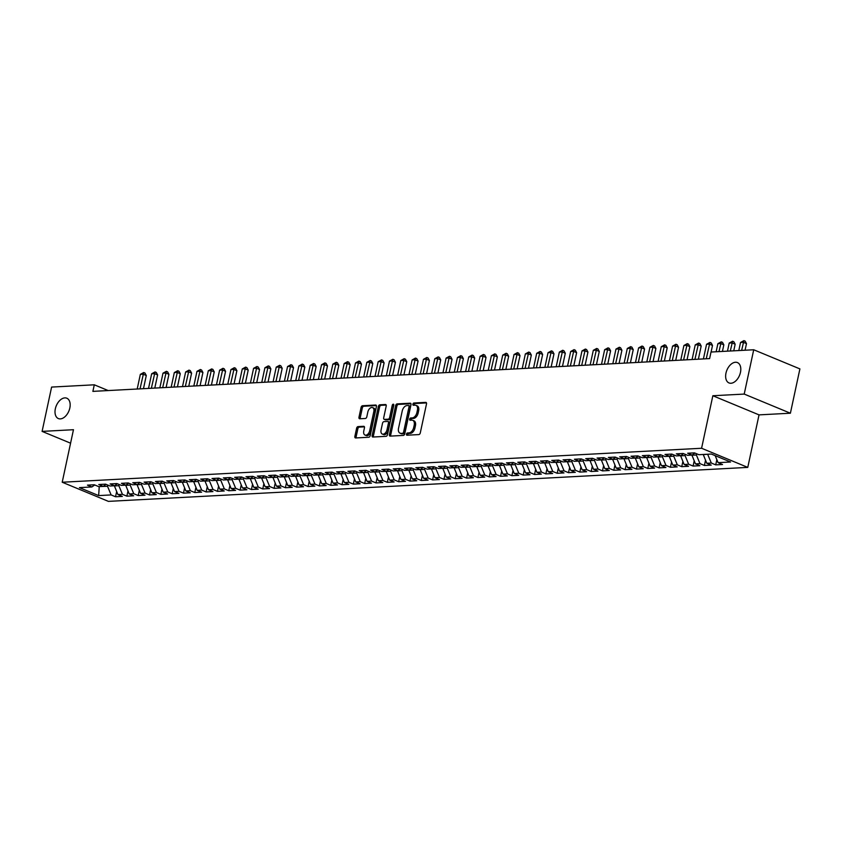 <?xml version="1.0" encoding="UTF-8"?>
<svg xmlns="http://www.w3.org/2000/svg" width="842" height="842" viewBox="0 0 842 842"><rect width="100%" height="100%" fill="white"/><g stroke="black" fill="none" stroke-linecap="round" stroke-linejoin="round"><path stroke-width="1.26" d="M406.476 434.135A1.179 0.737 -67.5 0 0 407.012 435.219L418.821 434.588A1.695 1.052 -67.5 0 0 420.284 432.925L426.505 403.928A1.695 1.052 -67.5 0 0 426.031 402.423A1.695 1.052 -67.5 0 0 425.736 402.371L413.927 403.002A1.179 0.737 -67.5 0 0 413.443 405.255L414.969 405.181A5.41 3.347 -67.5 0 1 415.937 405.339A5.41 3.347 -67.5 0 1 417.422 410.138L416.906 412.559A5.41 3.347 -67.5 0 1 412.243 417.906L410.707 417.979A1.179 0.737 -67.5 0 0 410.222 420.242L411.759 420.158A5.41 3.347 -67.5 0 1 412.717 420.316A5.41 3.347 -67.5 0 1 414.211 425.126L413.685 427.536A5.41 3.347 -67.5 0 1 409.023 432.883L407.496 432.967A1.179 0.737 -67.5 0 0 406.476 434.135M412.717 420.316L413.969 420.832A5.41 3.347 -67.5 0 1 415.453 425.642L414.938 428.062A5.41 3.347 -67.5 0 1 410.275 433.398L408.749 433.483A1.179 0.737 -67.5 0 0 407.707 435.188M426.462 402.918L415.169 403.518A1.179 0.737 -67.5 0 0 414.127 405.223M415.937 405.339L417.179 405.855A5.41 3.347 -67.5 0 1 418.663 410.654L418.148 413.075A5.41 3.347 -67.5 0 1 413.485 418.421L411.959 418.506A1.179 0.737 -67.5 0 0 410.917 420.2M69.833 408.012A11.02 6.831 -67.5 0 0 66.813 398.213A11.02 6.831 -67.5 0 0 55.34 408.78A11.02 6.831 -67.5 0 0 58.372 418.569A11.02 6.831 -67.5 0 0 69.833 408.012M740.465 372.375A11.02 6.831 -67.5 0 0 737.434 362.576A11.02 6.831 -67.5 0 0 725.972 373.143A11.02 6.831 -67.5 0 0 729.004 382.931A11.02 6.831 -67.5 0 0 740.465 372.375M358.071 426.589A1.695 1.052 -67.5 0 0 356.608 428.262L354.871 436.398A1.695 1.052 -67.5 0 0 355.335 437.903A1.695 1.052 -67.5 0 0 355.629 437.956L368.754 437.251A1.695 1.052 -67.5 0 0 370.206 435.588L376.427 406.591A1.695 1.052 -67.5 0 0 375.964 405.086A1.695 1.052 -67.5 0 0 375.658 405.034L362.544 405.728A1.695 1.052 -67.5 0 0 361.081 407.402L358.976 417.232A1.695 1.052 -67.5 0 0 359.439 418.727A1.695 1.052 -67.5 0 0 359.745 418.779L365.354 418.485A1.695 1.052 -67.5 0 0 366.817 416.811L367.859 411.938A4.526 2.8 -67.5 0 1 372.564 407.602A4.526 2.8 -67.5 0 1 373.806 411.622L369.712 430.715A4.526 2.8 -67.5 0 1 365.007 435.051A4.526 2.8 -67.5 0 1 363.765 431.03L364.449 427.852A1.695 1.052 -67.5 0 0 363.986 426.347A1.695 1.052 -67.5 0 0 363.681 426.294L358.071 426.589L359.313 427.115A1.695 1.052 -67.5 0 0 357.861 428.778L356.113 436.914A1.695 1.052 -67.5 0 0 356.145 437.924M92.883 391.372L709.606 358.597L711.016 352.03L753.716 349.767L744.212 394.077L712.848 395.74L701.586 448.26L62.213 482.234L73.465 429.715L42.1 431.388L51.604 387.078L94.293 384.805L92.883 391.372M389.436 434.567A1.695 1.052 -67.5 0 0 389.899 436.061A1.695 1.052 -67.5 0 0 390.204 436.114L403.318 435.419A1.695 1.052 -67.5 0 0 404.781 433.746L410.991 404.749A1.695 1.052 -67.5 0 0 410.528 403.244A1.695 1.052 -67.5 0 0 410.222 403.202L397.108 403.897A1.695 1.052 -67.5 0 0 395.656 405.57L389.436 434.567L390.688 435.082A1.695 1.052 -67.5 0 0 390.72 436.082M386.036 436.335L372.922 437.03A1.695 1.052 -67.5 0 1 372.617 436.987A1.695 1.052 -67.5 0 1 372.153 435.482L378.374 406.486A1.695 1.052 -67.5 0 1 379.826 404.813L385.436 404.518A1.695 1.052 -67.5 0 1 385.741 404.56A1.695 1.052 -67.5 0 1 386.204 406.065L383.689 417.832A1.695 1.052 -67.5 0 0 384.152 419.327A1.695 1.052 -67.5 0 0 384.447 419.379L388.173 419.179A1.695 1.052 -67.5 0 0 389.635 417.516L392.256 405.265A1.179 0.737 -67.5 0 1 393.814 405.181L387.488 434.661A1.695 1.052 -67.5 0 1 386.036 436.335M701.586 448.26L747.77 467.394L108.397 501.369L62.213 482.234M716.847 459.669L715.732 464.868L722.531 464.51L718.1 462.668L730.551 462.005L711.332 454.048L698.871 454.701L694.439 452.87L687.651 453.228L692.082 455.069L687.546 455.312L683.115 453.47L676.326 453.827L680.757 455.669L676.221 455.911L671.79 454.07L665.001 454.438L669.432 456.269L664.896 456.511L660.465 454.68L653.676 455.038L658.107 456.869L653.571 457.111L649.14 455.28L642.351 455.638L646.782 457.469L642.246 457.711L637.815 455.88L631.026 456.238L635.457 458.08L630.921 458.311L626.49 456.48L619.701 456.838L624.133 458.68L619.607 458.922L615.165 457.08L608.377 457.448L612.808 459.279L608.282 459.522L603.851 457.68L597.052 458.048L601.483 459.879L596.957 460.121L592.526 458.29L585.727 458.648L590.158 460.479L585.632 460.721L581.201 458.89L574.402 459.248L578.833 461.079L574.307 461.321L569.876 459.49L563.077 459.848L567.508 461.69L562.982 461.932L558.551 460.09L551.752 460.448L556.183 462.29L551.657 462.532L547.226 460.69L540.427 461.058L544.858 462.889L540.332 463.132L535.901 461.29L529.102 461.658L533.533 463.489L529.008 463.732L524.577 461.9L517.777 462.258L522.208 464.089L517.683 464.331L513.252 462.5L506.452 462.858L510.883 464.7L506.358 464.931L501.927 463.1L495.128 463.458L499.559 465.3L495.033 465.542L490.602 463.7L483.803 464.058L488.244 465.9L483.708 466.142L479.277 464.3L472.488 464.668L476.919 466.5L472.383 466.742L467.952 464.91L461.163 465.268L465.594 467.1L461.058 467.342L456.627 465.51L449.838 465.868L454.27 467.699L449.733 467.942L445.302 466.11L438.514 466.468L442.945 468.31L438.408 468.541L433.977 466.71L427.189 467.068L431.62 468.91L427.083 469.152L422.652 467.31L415.864 467.678L420.295 469.51L415.759 469.752L411.328 467.91L404.539 468.278L408.97 470.11L404.434 470.352L400.003 468.52L393.214 468.878L397.645 470.71L393.119 470.952L388.678 469.12L381.889 469.478L386.32 471.31L381.794 471.552L377.363 469.72L370.564 470.078L374.995 471.92L370.469 472.162L366.038 470.32L359.239 470.678L363.67 472.52L359.145 472.762L354.714 470.92L347.914 471.288L352.345 473.12L347.82 473.362L343.389 471.52L336.589 471.888L341.021 473.72L336.495 473.962L332.064 472.13L325.265 472.488L329.696 474.32L325.17 474.562L320.739 472.73L313.94 473.088L318.371 474.93L313.845 475.162L309.414 473.33L302.615 473.688L307.046 475.53L302.52 475.772L298.089 473.93L291.29 474.288L295.721 476.13L291.195 476.372L286.764 474.53L279.965 474.899L284.396 476.73L279.87 476.972L275.439 475.13L268.64 475.498L273.071 477.33L268.545 477.572L264.114 475.741L257.315 476.098L261.746 477.93L257.22 478.172L252.789 476.34L245.99 476.698L250.432 478.54L245.896 478.772L241.465 476.94L234.676 477.298L239.107 479.14L234.571 479.382L230.14 477.54L223.351 477.909L227.782 479.74L223.246 479.982L218.815 478.14L212.026 478.509L216.457 480.34L211.921 480.582L207.49 478.751L200.701 479.109L205.132 480.94L200.596 481.182L196.165 479.351L189.376 479.708L193.807 481.54L189.271 481.782L184.84 479.951L178.051 480.308L182.482 482.15L177.946 482.392L173.515 480.55L166.727 480.908L171.158 482.75L166.621 482.992L162.19 481.15L155.402 481.519L159.833 483.35L155.307 483.592L150.865 481.75L144.077 482.119L148.508 483.95L143.982 484.192L139.551 482.361L132.752 482.719L137.183 484.55L132.657 484.792L128.226 482.961L121.427 483.319L125.858 485.16L121.332 485.392L116.901 483.561L110.102 483.918L114.533 485.76L110.007 486.002L105.576 484.161L98.777 484.518L103.208 486.36L98.682 486.602L94.251 484.76L87.452 485.129L91.883 486.96L94.725 484.96M715.732 464.868L711.301 463.026L706.775 463.268L703.217 454.469M705.522 460.269L704.407 465.468L711.206 465.11L706.775 463.268M704.407 465.468L699.976 463.637L695.45 463.868L691.892 455.08M694.197 460.869L693.082 466.068L699.881 465.71L695.45 463.868M693.082 466.068L688.651 464.237L684.125 464.479L680.578 455.68M682.873 461.469L681.757 466.668L688.556 466.31L684.125 464.479M681.757 466.668L677.326 464.837L672.8 465.079L669.253 456.28M671.548 462.069L670.432 467.278L677.231 466.91L672.8 465.079M670.432 467.278L666.001 465.437L661.475 465.679L657.928 456.88M660.223 462.679L659.107 467.878L665.906 467.51L661.475 465.679M659.107 467.878L654.676 466.036L650.15 466.279L646.603 457.48M648.898 463.279L647.793 468.478L654.581 468.12L650.15 466.279M647.793 468.478L643.351 466.636L638.825 466.878L635.278 458.09M637.583 463.879L636.468 469.078L643.256 468.72L638.825 466.878M636.468 469.078L632.037 467.247L627.5 467.489L623.954 458.69M626.259 464.479L625.143 469.678L631.932 469.32L627.5 467.489M625.143 469.678L620.712 467.847L616.176 468.089L612.629 459.29M614.934 465.079L613.818 470.278L620.607 469.92L616.176 468.089M613.818 470.278L609.387 468.447L604.851 468.689L601.304 459.89M603.609 465.679L602.493 470.888L609.282 470.52L604.851 468.689M602.493 470.888L598.062 469.047L593.526 469.289L589.979 460.49M592.284 466.289L591.168 471.488L597.957 471.12L593.526 469.289M591.168 471.488L586.737 469.647L582.201 469.889L578.654 461.09M580.959 466.889L579.843 472.088L586.632 471.731L582.201 469.889M579.843 472.088L575.412 470.257L570.876 470.489L567.329 461.7M569.634 467.489L568.518 472.688L575.307 472.33L570.876 470.489M568.518 472.688L564.087 470.857L559.551 471.099L556.004 462.3M558.309 468.089L557.193 473.288L563.982 472.93L559.551 471.099M557.193 473.288L552.762 471.457L548.226 471.699L544.679 462.9M546.984 468.689L545.869 473.888L552.668 473.53L548.226 471.699M545.869 473.888L541.438 472.057L536.912 472.299L533.354 463.5M535.659 469.289L534.544 474.499L541.343 474.13L536.912 472.299M534.544 474.499L530.113 472.657L525.587 472.899L522.029 464.1M524.334 469.899L523.219 475.098L530.018 474.741L525.587 472.899M523.219 475.098L518.788 473.257L514.262 473.499L510.705 464.7M513.01 470.499L511.894 475.698L518.693 475.341L514.262 473.499M511.894 475.698L507.463 473.867L502.937 474.099L499.38 465.31M501.685 471.099L500.569 476.298L507.368 475.94L502.937 474.099M500.569 476.298L496.138 474.467L491.612 474.709L488.055 465.91M490.36 471.699L489.244 476.898L496.043 476.54L491.612 474.709M489.244 476.898L484.813 475.067L480.287 475.309L476.73 466.51M479.035 472.299L477.919 477.509L484.718 477.14L480.287 475.309M477.919 477.509L473.488 475.667L468.962 475.909L465.405 467.11M467.71 472.909L466.594 478.109L473.393 477.74L468.962 475.909M466.594 478.109L462.163 476.267L457.638 476.509L454.08 467.71M456.385 473.509L455.269 478.709L462.069 478.351L457.638 476.509M455.269 478.709L450.838 476.867L446.313 477.109L442.766 468.32M445.06 474.109L443.945 479.308L450.744 478.951L446.313 477.109M443.945 479.308L439.513 477.477L434.988 477.719L431.441 468.92M433.735 474.709L432.62 479.908L439.419 479.551L434.988 477.719M432.62 479.908L428.189 478.077L423.663 478.319L420.116 469.52M422.41 475.309L421.305 480.508L428.094 480.15L423.663 478.319M421.305 480.508L416.864 478.677L412.338 478.919L408.791 470.12M411.085 475.909L409.98 481.119L416.769 480.75L412.338 478.919M409.98 481.119L405.539 479.277L401.013 479.519L397.466 470.72M399.771 476.519L398.655 481.719L405.444 481.35L401.013 479.519M398.655 481.719L394.224 479.877L389.688 480.119L386.141 471.32M388.446 477.119L387.331 482.319L394.119 481.961L389.688 480.119M387.331 482.319L382.899 480.487L378.363 480.719L374.816 471.93M377.121 477.719L376.006 482.919L382.794 482.561L378.363 480.719M376.006 482.919L371.575 481.087L367.038 481.329L363.491 472.53M365.796 478.319L364.681 483.518L371.469 483.161L367.038 481.329M364.681 483.518L360.25 481.687L355.713 481.929L352.167 473.13M354.471 478.919L353.356 484.118L360.144 483.761L355.713 481.929M353.356 484.118L348.925 482.287L344.389 482.529L340.842 473.73M343.147 479.519L342.031 484.729L348.82 484.361L344.389 482.529M342.031 484.729L337.6 482.887L333.064 483.129L329.517 474.33M331.822 480.129L330.706 485.329L337.495 484.971L333.064 483.129M330.706 485.329L326.275 483.487L321.739 483.729L318.192 474.93M320.497 480.729L319.381 485.929L326.18 485.571L321.739 483.729M319.381 485.929L314.95 484.097L310.424 484.329L306.867 475.541M309.172 481.329L308.056 486.529L314.855 486.171L310.424 484.329M308.056 486.529L303.625 484.697L299.099 484.939L295.542 476.14M297.847 481.929L296.731 487.129L303.53 486.771L299.099 484.939M296.731 487.129L292.3 485.297L287.775 485.539L284.217 476.74M286.522 482.529L285.406 487.739L292.206 487.371L287.775 485.539M285.406 487.739L280.975 485.897L276.45 486.139L272.892 477.34M275.197 483.14L274.082 488.339L280.881 487.971L276.45 486.139M274.082 488.339L269.65 486.497L265.125 486.739L261.567 477.94M263.872 483.74L262.757 488.939L269.556 488.581L265.125 486.739M262.757 488.939L258.326 487.097L253.8 487.339L250.242 478.54M252.547 484.339L251.432 489.539L258.231 489.181L253.8 487.339M251.432 489.539L247.001 487.707L242.475 487.939L238.917 479.151M241.222 484.939L240.107 490.139L246.906 489.781L242.475 487.939M240.107 490.139L235.676 488.307L231.15 488.549L227.593 479.751M229.898 485.539L228.782 490.739L235.581 490.381L231.15 488.549M228.782 490.739L224.351 488.907L219.825 489.149L216.278 480.35M218.573 486.139L217.457 491.349L224.256 490.981L219.825 489.149M217.457 491.349L213.026 489.507L208.5 489.749L204.953 480.95M207.248 486.75L206.132 491.949L212.931 491.581L208.5 489.749M206.132 491.949L201.701 490.107L197.175 490.349L193.628 481.55M195.923 487.35L194.807 492.549L201.606 492.191L197.175 490.349M194.807 492.549L190.376 490.718L185.85 490.949L182.304 482.161M184.598 487.95L183.493 493.149L190.281 492.791L185.85 490.949M183.493 493.149L179.051 491.318L174.526 491.56L170.979 482.761M173.284 488.549L172.168 493.749L178.957 493.391L174.526 491.56M172.168 493.749L167.737 491.917L163.201 492.16L159.654 483.361M161.959 489.149L160.843 494.349L167.632 493.991L163.201 492.16M160.843 494.349L156.412 492.517L151.876 492.759L148.329 483.961M150.634 489.749L149.518 494.959L156.307 494.591L151.876 492.759M149.518 494.959L145.087 493.117L140.551 493.359L137.004 484.56M139.309 490.36L138.193 495.559L144.982 495.201L140.551 493.359M138.193 495.559L133.762 493.717L129.226 493.959L125.679 485.16M127.984 490.96L126.868 496.159L133.657 495.801L129.226 493.959M126.868 496.159L122.437 494.328L117.901 494.559L114.354 485.771M116.659 491.56L115.543 496.759L122.332 496.401L117.901 494.559M115.543 496.759L111.112 494.928L98.651 495.591L79.432 487.623L91.883 486.96M103.208 486.36L106.05 484.361M99.63 486.55L107.523 486.287L107.787 485.076M111.112 494.928L107.523 486.287M98.651 495.591L99.251 486.571M114.533 485.76L117.375 483.761M114.323 485.929L118.848 485.687L119.111 484.476M122.437 494.328L118.848 485.687M125.858 485.16L128.7 483.161M125.647 485.329L130.173 485.087L130.436 483.876M133.762 493.717L130.173 485.087M137.183 484.55L140.025 482.561M136.972 484.729L141.498 484.487L141.761 483.276M145.087 493.117L141.498 484.487M148.508 483.95L151.35 481.95M148.287 484.129L152.823 483.887L153.086 482.666M156.412 492.517L152.823 483.887M159.833 483.35L162.674 481.35M159.612 483.518L164.148 483.287L164.411 482.066M167.737 491.917L164.148 483.287M171.158 482.75L173.999 480.75M170.937 482.919L175.473 482.677L175.725 481.466M179.051 491.318L175.473 482.677M182.482 482.15L185.324 480.15M182.261 482.319L186.798 482.077L187.05 480.866M190.376 490.718L186.798 482.077M193.807 481.54L196.649 479.551M193.586 481.719L198.123 481.477L198.375 480.266M201.701 490.107L198.123 481.477M205.132 480.94L207.974 478.94M204.911 481.119L209.447 480.877L209.7 479.666M213.026 489.507L209.447 480.877M216.457 480.34L219.299 478.34M216.236 480.519L220.772 480.277L221.025 479.056M224.351 488.907L220.772 480.277M227.782 479.74L230.624 477.74M227.561 479.908L232.097 479.677L232.35 478.456M235.676 488.307L232.097 479.677M239.107 479.14L241.949 477.14M238.886 479.308L243.412 479.066L243.675 477.856M247.001 487.707L243.412 479.066M250.432 478.54L253.274 476.54M250.211 478.709L254.737 478.466L255 477.256M258.326 487.097L254.737 478.466M261.746 477.93L264.599 475.94M261.536 478.109L266.061 477.867L266.325 476.656M269.65 486.497L266.061 477.867M273.071 477.33L275.923 475.33M272.861 477.509L277.386 477.267L277.649 476.056M280.975 485.897L277.386 477.267M284.396 476.73L287.248 474.73M284.186 476.909L288.711 476.667L288.974 475.446M292.3 485.297L288.711 476.667M295.721 476.13L298.573 474.13M295.51 476.298L300.036 476.056L300.299 474.846M303.625 484.697L300.036 476.056M307.046 475.53L309.898 473.53M306.835 475.698L311.361 475.456L311.624 474.246M314.95 484.097L311.361 475.456M318.371 474.93L321.212 472.93M318.16 475.098L322.686 474.856L322.949 473.646M326.275 483.487L322.686 474.856M329.696 474.32L332.537 472.33M329.485 474.499L334.011 474.257L334.274 473.046M337.6 482.887L334.011 474.257M341.021 473.72L343.862 471.72M340.81 473.899L345.336 473.657L345.599 472.436M348.925 482.287L345.336 473.657M352.345 473.12L355.187 471.12M352.135 473.288L356.661 473.057L356.924 471.836M360.25 481.687L356.661 473.057M363.67 472.52L366.512 470.52M363.46 472.688L367.986 472.446L368.249 471.236M371.575 481.087L367.986 472.446M374.995 471.92L377.837 469.92M374.785 472.088L379.31 471.846L379.574 470.636M382.899 480.487L379.31 471.846M386.32 471.31L389.162 469.32M386.099 471.488L390.635 471.246L390.898 470.036M394.224 479.877L390.635 471.246M397.645 470.71L400.487 468.71M397.424 470.888L401.96 470.646L402.223 469.436M405.539 479.277L401.96 470.646M408.97 470.11L411.812 468.11M408.749 470.289L413.285 470.047L413.538 468.826M416.864 478.677L413.285 470.047M420.295 469.51L423.137 467.51M420.074 469.678L424.61 469.447L424.863 468.226M428.189 478.077L424.61 469.447M431.62 468.91L434.461 466.91M431.399 469.078L435.935 468.836L436.188 467.626M439.513 477.477L435.935 468.836M442.945 468.31L445.786 466.31M442.724 468.478L447.26 468.236L447.512 467.026M450.838 476.867L447.26 468.236M454.27 467.699L457.111 465.71M454.048 467.878L458.585 467.636L458.837 466.426M462.163 476.267L458.585 467.636M465.594 467.1L468.436 465.1M465.373 467.278L469.899 467.036L470.162 465.826M473.488 475.667L469.899 467.036M476.919 466.5L479.761 464.5M476.698 466.678L481.224 466.436L481.487 465.216M484.813 475.067L481.224 466.436M488.244 465.9L491.086 463.9M488.023 466.068L492.549 465.826L492.812 464.616M496.138 474.467L492.549 465.826M499.559 465.3L502.411 463.3M499.348 465.468L503.874 465.226L504.137 464.016M507.463 473.867L503.874 465.226M510.883 464.7L513.736 462.7M510.673 464.868L515.199 464.626L515.462 463.416M518.788 473.257L515.199 464.626M522.208 464.089L525.061 462.1M521.998 464.268L526.524 464.026L526.787 462.816M530.113 472.657L526.524 464.026M533.533 463.489L536.386 461.49M533.323 463.668L537.849 463.426L538.112 462.205M541.438 472.057L537.849 463.426M544.858 462.889L547.7 460.89M544.648 463.058L549.173 462.826L549.437 461.605M552.762 471.457L549.173 462.826M556.183 462.29L559.025 460.29M555.973 462.458L560.498 462.216L560.761 461.006M564.087 470.857L560.498 462.216M567.508 461.69L570.35 459.69M567.298 461.858L571.823 461.616L572.086 460.406M575.412 470.257L571.823 461.616M578.833 461.079L581.675 459.09M578.622 461.258L583.148 461.016L583.411 459.806M586.737 469.647L583.148 461.016M590.158 460.479L593 458.49M589.947 460.658L594.473 460.416L594.736 459.206M598.062 469.047L594.473 460.416M601.483 459.879L604.324 457.88M601.272 460.058L605.798 459.816L606.061 458.595M609.387 468.447L605.798 459.816M612.808 459.279L615.649 457.28M612.587 459.448L617.123 459.216L617.386 457.995M620.712 467.847L617.123 459.216M624.133 458.68L626.974 456.68M623.911 458.848L628.448 458.606L628.711 457.395M632.037 467.247L628.448 458.606M635.457 458.08L638.299 456.08M635.236 458.248L639.773 458.006L640.025 456.796M643.351 466.636L639.773 458.006M646.782 457.469L649.624 455.48M646.561 457.648L651.098 457.406L651.35 456.196M654.676 466.036L651.098 457.406M658.107 456.869L660.949 454.869M657.886 457.048L662.422 456.806L662.675 455.596M666.001 465.437L662.422 456.806M669.432 456.269L672.274 454.27M669.211 456.448L673.747 456.206L674 454.985M677.326 464.837L673.747 456.206M680.757 455.669L683.599 453.67M680.536 455.838L685.072 455.606L685.325 454.385M688.651 464.237L685.072 455.606M692.082 455.069L694.924 453.07M691.861 455.238L696.397 454.996L696.65 453.785M699.976 463.637L696.397 454.996M703.186 454.638L707.754 454.238M711.301 463.026L707.712 454.396M108.176 390.551L94.293 384.805M42.1 431.388L70.581 443.187M712.848 395.74L759.031 414.874L790.396 413.212L744.212 394.077M790.396 413.212L799.9 368.901L753.716 349.767M759.031 414.874L747.77 467.394M718.1 462.668L715.174 455.638M410.959 403.739L398.361 404.413A1.695 1.052 -67.5 0 0 396.898 406.086L390.688 435.082M402.581 433.23A1.179 0.737 -67.5 0 0 403.602 432.062L409.054 406.602A1.179 0.737 -67.5 0 0 408.517 405.518L406.907 405.602A5.41 3.347 -67.5 0 0 402.244 410.949L398.519 428.346A5.41 3.347 -67.5 0 0 400.003 433.156A5.41 3.347 -67.5 0 0 400.971 433.314L403.834 433.746A1.179 0.737 -67.5 0 0 404.844 432.577L403.602 432.062M409.77 406.033A1.179 0.737 -67.5 0 1 410.307 407.118L404.844 432.577M400.003 433.156L401.255 433.672A5.41 3.347 -67.5 0 0 402.213 433.83L400.971 433.314M403.834 433.746L402.213 433.83M386.173 405.065L381.079 405.328A1.695 1.052 -67.5 0 0 379.616 407.002L373.395 435.998A1.695 1.052 -67.5 0 0 373.438 437.009M385.152 419.663A1.695 1.052 -67.5 0 0 385.394 419.842A1.695 1.052 -67.5 0 0 385.699 419.895L389.425 419.695A1.695 1.052 -67.5 0 0 390.877 418.032L393.509 405.781L392.256 405.265M393.835 405.065A1.179 0.737 -67.5 0 0 393.509 405.781M381.068 430.03A4.526 2.8 -67.5 0 0 382.31 434.051A4.526 2.8 -67.5 0 0 387.015 429.715L388.457 422.989A1.695 1.052 -67.5 0 0 387.994 421.484A1.695 1.052 -67.5 0 0 387.688 421.432L383.963 421.632A1.695 1.052 -67.5 0 0 382.51 423.305L381.068 430.03M382.31 434.051L383.563 434.567A4.526 2.8 -67.5 0 0 388.267 430.23L387.015 429.715M388.941 421.958A1.695 1.052 -67.5 0 1 389.236 422A1.695 1.052 -67.5 0 1 389.709 423.505L388.267 430.23M364.418 426.841L359.313 427.115M365.007 435.051L366.259 435.567A4.526 2.8 -67.5 0 0 370.964 431.23L369.712 430.715M372.564 407.602L373.806 408.117A4.526 2.8 -67.5 0 1 375.058 412.138L370.964 431.23M376.395 405.581L363.786 406.254A1.695 1.052 -67.5 0 0 362.334 407.917L360.229 417.748A1.695 1.052 -67.5 0 0 360.26 418.758M745.065 350.219L746.486 343.62L743.36 342.326L740.528 342.483L738.802 350.556M741.634 350.409L743.907 340.631L745.159 341.147L746.486 343.62M740.528 342.483L743.907 340.631M733.75 350.819L735.161 344.22L732.035 342.936L729.204 343.083L727.477 351.156M730.309 351.009L732.582 341.231L733.835 341.747L735.161 344.22M729.204 343.083L732.582 341.231M722.425 351.43L723.836 344.831L720.71 343.536L717.879 343.683L716.153 351.756M718.984 351.609L721.257 341.831L722.51 342.347L723.836 344.831M717.879 343.683L721.257 341.831M711.101 352.03L712.511 345.43L709.396 344.136L706.564 344.283L703.417 358.924M706.249 358.776L709.932 342.431L711.185 342.957L712.511 345.43M706.564 344.283L709.932 342.431M698.365 359.197L701.186 346.03L698.071 344.736L695.239 344.883L692.092 359.523M694.924 359.376L698.607 343.041L699.86 343.557L701.186 346.03M695.239 344.883L698.607 343.041M687.04 359.797L689.861 346.63L686.746 345.336L683.914 345.494L680.768 360.134M683.599 359.976L687.283 343.641L688.535 344.157L689.861 346.63M683.914 345.494L687.283 343.641M675.716 360.397L678.536 347.23L675.421 345.936L672.59 346.094L669.443 360.734M672.274 360.576L675.958 344.241L677.21 344.757L678.536 347.23M672.59 346.094L675.958 344.241M664.391 360.997L667.211 347.83L664.096 346.546L661.265 346.693L658.128 361.334M660.959 361.186L664.633 344.841L665.885 345.357L667.211 347.83M661.265 346.693L664.633 344.841M653.066 361.597L655.886 348.441L652.771 347.146L649.94 347.293L646.803 361.934M649.635 361.786L653.308 345.441L654.56 345.957L655.886 348.441M649.94 347.293L653.308 345.441M641.741 362.207L644.562 349.041L641.446 347.746L638.615 347.893L635.478 362.534M638.31 362.386L641.993 346.041L643.235 346.567L644.562 349.041M638.615 347.893L641.993 346.041M630.416 362.807L633.237 349.64L630.121 348.346L627.29 348.493L624.154 363.134M626.985 362.986L630.669 346.651L631.91 347.167L633.237 349.64M627.29 348.493L630.669 346.651M619.091 363.407L621.912 350.24L618.796 348.946L615.965 349.104L612.829 363.744M615.66 363.586L619.344 347.251L620.586 347.767L621.912 350.24M615.965 349.104L619.344 347.251M607.766 364.007L610.587 350.84L607.471 349.556L604.64 349.704L601.504 364.344M604.335 364.186L608.019 347.851L609.261 348.367L610.587 350.84M604.64 349.704L608.019 347.851M596.441 364.607L599.272 351.451L596.147 350.156L593.315 350.304L590.179 364.944M593.01 364.797L596.694 348.451L597.936 348.967L599.272 351.451M593.315 350.304L596.694 348.451M585.116 365.207L587.948 352.051L584.822 350.756L581.99 350.903L578.854 365.544M581.685 365.396L585.369 349.051L586.611 349.567L587.948 352.051M581.99 350.903L585.369 349.051M573.791 365.817L576.623 352.651L573.497 351.356L570.666 351.503L567.529 366.144M570.36 365.996L574.044 349.651L575.286 350.177L576.623 352.651M570.666 351.503L574.044 349.651M562.477 366.417L565.298 353.251L562.172 351.956L559.341 352.114L556.204 366.744M559.035 366.596L562.719 350.261L563.961 350.777L565.298 353.251M559.341 352.114L562.719 350.261M551.152 367.017L553.973 353.851L550.847 352.556L548.016 352.714L544.879 367.354M547.71 367.196L551.394 350.861L552.647 351.377L553.973 353.851M548.016 352.714L551.394 350.861M539.827 367.617L542.648 354.45L539.522 353.166L536.691 353.314L533.554 367.954M536.386 367.807L540.069 351.461L541.322 351.977L542.648 354.45M536.691 353.314L540.069 351.461M528.502 368.217L531.323 355.061L528.197 353.766L525.366 353.914L522.229 368.554M525.061 368.407L528.744 352.061L529.997 352.577L531.323 355.061M525.366 353.914L528.744 352.061M517.177 368.828L519.998 355.661L516.872 354.366L514.041 354.514L510.905 369.154M513.736 369.007L517.42 352.661L518.672 353.177L519.998 355.661M514.041 354.514L517.42 352.661M505.853 369.428L508.673 356.261L505.547 354.966L502.716 355.113L499.58 369.754M502.411 369.606L506.095 353.272L507.347 353.787L508.673 356.261M502.716 355.113L506.095 353.272M494.528 370.027L497.348 356.861L494.222 355.566L491.391 355.724L488.255 370.364M491.086 370.206L494.77 353.872L496.022 354.387L497.348 356.861M491.391 355.724L494.77 353.872M483.203 370.627L486.023 357.461L482.898 356.166L480.077 356.324L476.93 370.964M479.761 370.806L483.445 354.471L484.697 354.987L486.023 357.461M480.077 356.324L483.445 354.471M471.878 371.227L474.699 358.06L471.583 356.776L468.752 356.924L465.605 371.564M468.436 371.417L472.12 355.071L473.372 355.587L474.699 358.06M468.752 356.924L472.12 355.071M460.553 371.827L463.374 358.671L460.258 357.376L457.427 357.524L454.28 372.164M457.111 372.017L460.795 355.671L462.048 356.187L463.374 358.671M457.427 357.524L460.795 355.671M449.228 372.438L452.049 359.271L448.933 357.976L446.102 358.124L442.955 372.764M445.786 372.617L449.47 356.271L450.723 356.798L452.049 359.271M446.102 358.124L449.47 356.271M437.903 373.038L440.724 359.871L437.608 358.576L434.777 358.724L431.641 373.364M434.461 373.216L438.145 356.882L439.398 357.397L440.724 359.871M434.777 358.724L438.145 356.882M426.578 373.637L429.399 360.471L426.284 359.176L423.452 359.334L420.316 373.974M423.147 373.816L426.82 357.482L428.073 357.997L429.399 360.471M423.452 359.334L426.82 357.482M415.253 374.237L418.074 361.071L414.959 359.787L412.127 359.934L408.991 374.574M411.822 374.416L415.506 358.082L416.748 358.597L418.074 361.071M412.127 359.934L415.506 358.082M403.928 374.837L406.749 361.681L403.634 360.387L400.803 360.534L397.666 375.174M400.497 375.027L404.181 358.681L405.423 359.197L406.749 361.681M400.803 360.534L404.181 358.681M392.604 375.437L395.424 362.281L392.309 360.986L389.478 361.134L386.341 375.774M389.172 375.627L392.856 359.281L394.098 359.797L395.424 362.281M389.478 361.134L392.856 359.281M381.279 376.048L384.099 362.881L380.984 361.586L378.153 361.734L375.016 376.374M377.848 376.227L381.531 359.881L382.773 360.408L384.099 362.881M378.153 361.734L381.531 359.881M369.954 376.648L372.785 363.481L369.659 362.186L366.828 362.344L363.691 376.974M366.523 376.827L370.206 360.492L371.448 361.007L372.785 363.481M366.828 362.344L370.206 360.492M358.629 377.248L361.46 364.081L358.334 362.786L355.503 362.944L352.366 377.584M355.198 377.427L358.881 361.092L360.123 361.607L361.46 364.081M355.503 362.944L358.881 361.092M347.304 377.848L350.135 364.681L347.009 363.397L344.178 363.544L341.042 378.184M343.873 378.037L347.557 361.692L348.798 362.207L350.135 364.681M344.178 363.544L347.557 361.692M335.99 378.447L338.81 365.291L335.684 363.997L332.853 364.144L329.717 378.784M332.548 378.637L336.232 362.292L337.474 362.807L338.81 365.291M332.853 364.144L336.232 362.292M324.665 379.058L327.485 365.891L324.359 364.597L321.528 364.744L318.392 379.384M321.223 379.237L324.907 362.891L326.159 363.407L327.485 365.891M321.528 364.744L324.907 362.891M313.34 379.658L316.16 366.491L313.035 365.196L310.203 365.344L307.067 379.984M309.898 379.837L313.582 363.502L314.834 364.018L316.16 366.491M310.203 365.344L313.582 363.502M302.015 380.258L304.836 367.091L301.71 365.796L298.878 365.954L295.742 380.584M298.573 380.437L302.257 364.102L303.509 364.618L304.836 367.091M298.878 365.954L302.257 364.102M290.69 380.858L293.511 367.691L290.385 366.396L287.554 366.554L284.417 381.194M287.248 381.037L290.932 364.702L292.185 365.217L293.511 367.691M287.554 366.554L290.932 364.702M279.365 381.458L282.186 368.291L279.06 367.007L276.229 367.154L273.092 381.794M275.923 381.647L279.607 365.302L280.86 365.817L282.186 368.291M276.229 367.154L279.607 365.302M268.04 382.058L270.861 368.901L267.735 367.607L264.904 367.754L261.767 382.394M264.599 382.247L268.282 365.902L269.535 366.417L270.861 368.901M264.904 367.754L268.282 365.902M256.715 382.668L259.536 369.501L256.41 368.207L253.579 368.354L250.442 382.994M253.274 382.847L256.957 366.502L258.21 367.028L259.536 369.501M253.579 368.354L256.957 366.502M245.39 383.268L248.211 370.101L245.096 368.807L242.264 368.954L239.117 383.594M241.949 383.447L245.632 367.112L246.885 367.628L248.211 370.101M242.264 368.954L245.632 367.112M234.065 383.868L236.886 370.701L233.771 369.406L230.94 369.564L227.793 384.205M230.624 384.047L234.308 367.712L235.56 368.228L236.886 370.701M230.94 369.564L234.308 367.712M222.741 384.468L225.561 371.301L222.446 370.006L219.615 370.164L216.468 384.805M219.299 384.647L222.983 368.312L224.235 368.828L225.561 371.301M219.615 370.164L222.983 368.312M211.416 385.068L214.236 371.911L211.121 370.617L208.29 370.764L205.143 385.404M207.974 385.257L211.658 368.912L212.91 369.428L214.236 371.911M208.29 370.764L211.658 368.912M200.091 385.668L202.911 372.511L199.796 371.217L196.965 371.364L193.828 386.004M196.66 385.857L200.333 369.512L201.585 370.027L202.911 372.511M196.965 371.364L200.333 369.512M188.766 386.278L191.587 373.111L188.471 371.817L185.64 371.964L182.504 386.604M185.335 386.457L189.008 370.112L190.26 370.638L191.587 373.111M185.64 371.964L189.008 370.112M177.441 386.878L180.262 373.711L177.146 372.417L174.315 372.564L171.179 387.204M174.01 387.057L177.694 370.722L178.936 371.238L180.262 373.711M174.315 372.564L177.694 370.722M166.116 387.478L168.937 374.311L165.821 373.017L162.99 373.174L159.854 387.815M162.685 387.657L166.369 371.322L167.611 371.838L168.937 374.311M162.99 373.174L166.369 371.322M154.791 388.078L157.612 374.911L154.496 373.627L151.665 373.774L148.529 388.415M151.36 388.257L155.044 371.922L156.286 372.438L157.612 374.911M151.665 373.774L155.044 371.922M143.466 388.678L146.287 375.521L143.172 374.227L140.34 374.374L137.204 389.015M140.035 388.867L143.719 372.522L144.961 373.038L146.287 375.521M140.34 374.374L143.719 372.522M410.275 433.398L409.023 432.883M414.938 428.062L413.685 427.536M415.453 425.642L414.211 425.126M411.959 418.506L410.707 417.979M413.485 418.421L412.243 417.906M418.148 413.075L416.906 412.559M418.663 410.654L417.422 410.138M415.169 403.518L413.927 403.002M426.284 402.602L425.736 402.371M408.749 433.483L407.496 432.967M396.898 406.086L395.656 405.57M398.361 404.413L397.108 403.897M410.78 403.423L410.222 403.202M410.307 407.118L409.054 406.602M373.395 435.998L372.153 435.482M379.616 407.002L378.374 406.486M381.079 405.328L379.826 404.813M385.994 404.739L385.436 404.518M385.699 419.895L384.447 419.379M389.425 419.695L388.173 419.179M390.877 418.032L389.635 417.516M389.709 423.505L388.457 422.989M364.228 426.526L363.681 426.294M375.058 412.138L373.806 411.622M360.229 417.748L358.976 417.232M362.334 407.917L361.081 407.402M363.786 406.254L362.544 405.728M376.206 405.265L375.658 405.034M356.113 436.914L354.871 436.398M357.861 428.778L356.608 428.262M409.98 406.076L408.728 405.549M385.394 419.842L384.152 419.327M389.236 422L387.994 421.484"/></g></svg>
